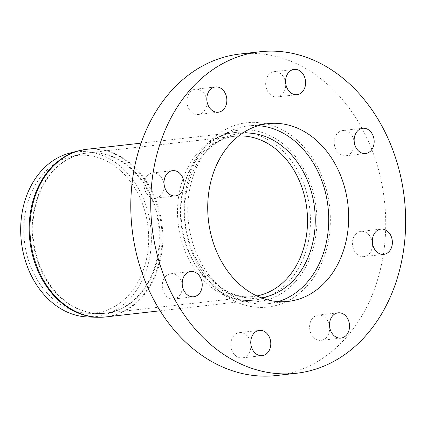 <?xml version="1.0" encoding="UTF-8"?>
<svg xmlns="http://www.w3.org/2000/svg" width="427" height="427" viewBox="0 0 427 427"><rect width="100%" height="100%" fill="white"/><g stroke="black" fill="none" stroke-linecap="round" stroke-linejoin="round"><path stroke-width="0.32" stroke-dasharray="2.13 1.6" d="M144.209 182.777A12.714 9.976 83.5 0 0 155.519 198.181A12.714 9.976 83.5 0 0 164 184.427A12.714 9.976 83.5 0 0 152.658 172.919A12.714 9.976 83.5 0 0 144.209 182.777M277.326 71.901A12.714 9.976 83.5 0 0 274.241 71.64A12.714 9.976 83.5 0 0 265.759 85.395A12.714 9.976 83.5 0 0 277.102 96.908A12.714 9.976 83.5 0 0 285.69 85.106A12.714 9.976 83.5 0 0 277.326 71.901M239.2 357.639A12.714 9.976 83.5 0 0 242.28 357.901A12.714 9.976 83.5 0 0 250.761 344.146A12.714 9.976 83.5 0 0 239.419 332.633A12.714 9.976 83.5 0 0 230.836 344.434A12.714 9.976 83.5 0 0 239.2 357.639M372.312 246.763A12.714 9.976 83.5 0 0 361.002 231.359A12.714 9.976 83.5 0 0 352.521 245.114A12.714 9.976 83.5 0 0 363.863 256.622A12.714 9.976 83.5 0 0 372.312 246.763M325.427 338.419A12.714 9.976 83.5 0 0 328.907 323.634A12.714 9.976 83.5 0 0 318.179 315.078A12.714 9.976 83.5 0 0 309.698 328.833A12.714 9.976 83.5 0 0 321.04 340.34A12.714 9.976 83.5 0 0 325.427 338.419M352.387 136.368A12.714 9.976 83.5 0 0 342.806 130.529A12.714 9.976 83.5 0 0 334.32 144.278A12.714 9.976 83.5 0 0 345.667 155.791A12.714 9.976 83.5 0 0 352.387 136.368M191.093 91.122A12.714 9.976 83.5 0 0 187.618 105.907A12.714 9.976 83.5 0 0 198.341 114.463A12.714 9.976 83.5 0 0 206.823 100.708A12.714 9.976 83.5 0 0 195.481 89.2A12.714 9.976 83.5 0 0 191.093 91.122M164.133 293.173A12.714 9.976 83.5 0 0 173.72 299.012A12.714 9.976 83.5 0 0 182.201 285.263A12.714 9.976 83.5 0 0 170.859 273.75A12.714 9.976 83.5 0 0 164.133 293.173M240.054 54.01A161.79 126.968 -96.5 0 1 279.274 57.277A161.79 126.968 -96.5 0 1 385.725 225.387A161.79 126.968 -96.5 0 1 276.466 375.53M278.185 301.611A89.446 70.193 -96.5 0 1 268.327 303.65A89.446 70.193 -96.5 0 1 188.51 222.67A89.446 70.193 -96.5 0 1 248.194 125.89A89.446 70.193 -96.5 0 1 258.266 125.677A89.446 70.193 83.5 0 0 207.426 149.546A89.446 70.193 83.5 0 0 223.3 289.709A89.446 70.193 83.5 0 0 278.185 301.611M88.143 316.999A82.945 65.096 83.5 0 0 151.238 244.287A82.945 65.096 83.5 0 0 96.806 153.528A82.945 65.096 83.5 0 0 69.59 153.176M96.523 157.093A79.262 62.203 83.5 0 0 70.519 156.752A79.262 62.203 83.5 0 0 24.419 241.25A79.262 62.203 83.5 0 0 88.245 313.301A79.262 62.203 83.5 0 0 148.537 243.822A79.262 62.203 83.5 0 0 96.523 157.093M269.314 124.572A92.771 72.809 83.5 0 0 204.544 147.235A92.771 72.809 83.5 0 0 221.005 292.607A92.771 72.809 83.5 0 0 326.116 250.67A92.771 72.809 83.5 0 0 269.314 124.572M86.911 149.274A84.365 66.206 -96.5 0 1 107.364 150.977A84.365 66.206 -96.5 0 1 161.961 251.487A84.365 66.206 -96.5 0 1 105.896 316.925M97.73 317.272A84.306 66.158 83.5 0 0 161.096 251.567A84.306 66.158 83.5 0 0 106.536 151.126A84.306 66.158 83.5 0 0 78.878 150.763M254.94 134.265A84.365 66.206 83.5 0 0 234.487 132.562A84.365 66.206 83.5 0 0 178.198 223.839A84.365 66.206 83.5 0 0 253.473 300.213A84.365 66.206 83.5 0 0 309.538 234.775A84.365 66.206 83.5 0 0 254.94 134.265M159.09 250.681A80.666 63.303 83.5 0 0 106.883 154.574A80.666 63.303 83.5 0 0 87.327 152.946A80.666 63.303 83.5 0 0 33.503 240.22A80.666 63.303 83.5 0 0 105.48 313.253A80.666 63.303 83.5 0 0 159.09 250.681M106.254 154.691A80.618 63.271 -96.5 0 1 158.433 250.745A80.618 63.271 -96.5 0 1 97.836 313.573A80.618 63.271 -96.5 0 1 32.916 240.289A80.618 63.271 -96.5 0 1 79.806 154.344A80.618 63.271 -96.5 0 1 106.254 154.691M238.746 135.951A80.666 63.303 83.5 0 0 234.903 136.234A80.666 63.303 83.5 0 0 181.08 223.508A80.666 63.303 83.5 0 0 253.056 296.541A80.666 63.303 83.5 0 0 256.867 295.959M315.959 234.62A86.222 67.663 83.5 0 0 260.155 131.89A86.222 67.663 83.5 0 0 199.959 152.951A86.222 67.663 83.5 0 0 215.256 288.06A86.222 67.663 83.5 0 0 315.959 234.62M242.584 133.16A82.891 65.053 83.5 0 0 202.841 155.268A82.891 65.053 83.5 0 0 217.551 285.161A82.891 65.053 83.5 0 0 261.233 297.816M155.519 198.181L175.449 195.924M152.658 172.919L172.588 170.661M294.171 69.387L274.241 71.64M297.032 94.65L277.102 96.908M242.28 357.901L262.205 355.643M239.419 332.633L259.344 330.381M380.932 229.102L361.002 231.359M383.793 254.364L363.863 256.622M338.109 312.82L318.179 315.078M340.97 338.083L321.04 340.34M345.667 155.791L365.592 153.533M342.806 130.529L362.731 128.271M215.411 86.943L195.481 89.2M218.272 112.21L198.341 114.463M173.72 299.012L193.644 296.76M170.859 273.75L190.784 271.497M268.327 303.65L288.252 301.393M248.194 125.89L268.124 123.633M160.098 310.787L253.473 300.213C240.566 301.713 227.831 297.662 215.256 288.06L221.005 292.607M141.113 143.136L234.487 132.562C221.576 133.987 210.063 140.787 199.959 152.951L204.544 147.235M88.245 313.301L97.836 313.573L105.48 313.253L253.056 296.541C241.266 297.971 229.427 294.176 217.551 285.161L223.3 289.709M70.519 156.752L79.806 154.344L87.327 152.946L234.903 136.234C223.091 137.478 212.4 143.824 202.841 155.268L207.426 149.546"/><path stroke-width="0.64" d="M164.139 180.52A12.714 9.976 -96.5 0 1 172.588 170.661A12.714 9.976 -96.5 0 1 183.93 182.169A12.714 9.976 -96.5 0 1 175.449 195.924A12.714 9.976 -96.5 0 1 164.139 180.52M297.251 69.644A12.714 9.976 -96.5 0 1 305.615 82.849A12.714 9.976 -96.5 0 1 297.032 94.65A12.714 9.976 -96.5 0 1 285.69 83.142A12.714 9.976 -96.5 0 1 294.171 69.387A12.714 9.976 -96.5 0 1 297.251 69.644M259.125 355.387A12.714 9.976 -96.5 0 1 250.761 342.176A12.714 9.976 -96.5 0 1 259.344 330.381A12.714 9.976 -96.5 0 1 270.691 341.888A12.714 9.976 -96.5 0 1 262.205 355.643A12.714 9.976 -96.5 0 1 259.125 355.387M392.237 244.506A12.714 9.976 -96.5 0 1 383.793 254.364A12.714 9.976 -96.5 0 1 372.451 242.856A12.714 9.976 -96.5 0 1 380.932 229.102A12.714 9.976 -96.5 0 1 392.237 244.506M345.358 336.161A12.714 9.976 -96.5 0 1 340.97 338.083A12.714 9.976 -96.5 0 1 329.623 326.575A12.714 9.976 -96.5 0 1 338.109 312.82A12.714 9.976 -96.5 0 1 348.832 321.382A12.714 9.976 -96.5 0 1 345.358 336.161M372.312 134.11A12.714 9.976 -96.5 0 1 365.592 153.533A12.714 9.976 -96.5 0 1 354.25 142.026A12.714 9.976 -96.5 0 1 362.731 128.271A12.714 9.976 -96.5 0 1 372.312 134.11M211.023 88.869A12.714 9.976 -96.5 0 1 215.411 86.943A12.714 9.976 -96.5 0 1 226.753 98.456A12.714 9.976 -96.5 0 1 218.272 112.21A12.714 9.976 -96.5 0 1 207.543 103.649A12.714 9.976 -96.5 0 1 211.023 88.869M184.064 290.915A12.714 9.976 -96.5 0 1 190.784 271.497A12.714 9.976 -96.5 0 1 202.126 283.005A12.714 9.976 -96.5 0 1 193.644 296.76A12.714 9.976 -96.5 0 1 184.064 290.915M296.391 373.278L276.466 375.53A161.79 126.968 -96.5 0 1 132.098 229.059A161.79 126.968 -96.5 0 1 240.054 54.01L259.984 51.752A161.79 126.968 -96.5 0 1 299.204 55.019A161.79 126.968 -96.5 0 1 405.65 223.129A161.79 126.968 -96.5 0 1 296.391 373.278A161.79 126.968 -96.5 0 1 152.028 226.801A161.79 126.968 -96.5 0 1 259.984 51.752M269.88 127.7A89.446 70.193 -96.5 0 1 328.603 214.247A89.446 70.193 -96.5 0 1 278.185 301.611A89.446 70.193 83.5 0 0 328.603 214.247A89.446 70.193 83.5 0 0 269.88 127.7A89.446 70.193 83.5 0 0 258.266 125.677A89.446 70.193 -96.5 0 1 269.88 127.7M289.805 125.442A89.446 70.193 83.5 0 0 268.124 123.633A89.446 70.193 83.5 0 0 208.44 220.412A89.446 70.193 83.5 0 0 288.252 301.393A89.446 70.193 83.5 0 0 348.656 218.384A89.446 70.193 83.5 0 0 289.805 125.442M78.878 150.763L69.59 153.176A82.945 65.096 83.5 0 0 21.35 241.597A82.945 65.096 83.5 0 0 88.143 316.999L97.73 317.272A84.306 66.158 83.5 0 1 29.847 240.636A84.306 66.158 83.5 0 1 78.878 150.763L86.911 149.274L141.113 143.136M97.73 317.272L105.896 316.925A84.365 66.206 -96.5 0 1 30.621 240.55A84.365 66.206 -96.5 0 1 86.911 149.274M256.867 295.959A80.666 63.303 83.5 0 0 306.666 233.969A80.666 63.303 83.5 0 0 254.46 137.862A80.666 63.303 83.5 0 0 238.746 135.951M261.233 297.816A82.891 65.053 83.5 0 0 314.368 233.782A82.891 65.053 83.5 0 0 260.721 135.017A82.891 65.053 83.5 0 0 242.584 133.16M105.896 316.925L160.098 310.787"/></g></svg>

